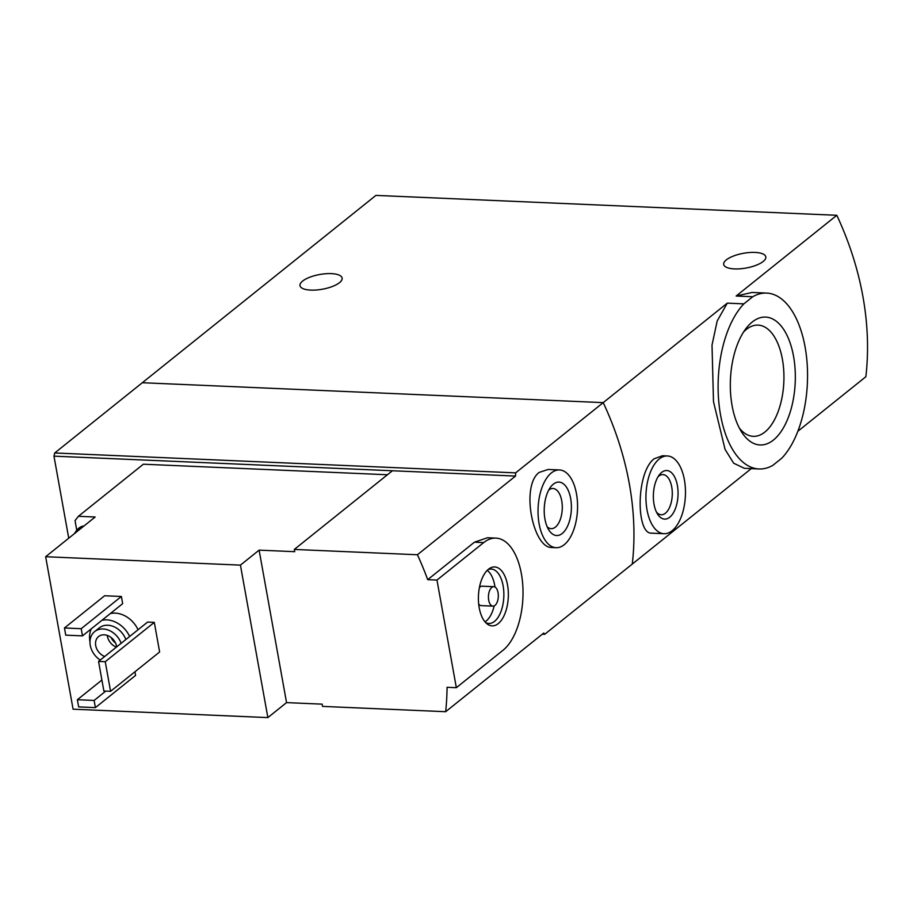 <?xml version="1.0" encoding="UTF-8"?>
<svg xmlns="http://www.w3.org/2000/svg" width="913" height="913" viewBox="0 0 913 913"><rect width="100%" height="100%" fill="white"/><g stroke="black" fill="none" stroke-linecap="round" stroke-linejoin="round"><path stroke-width="1.37" d="M797.859 431.267L865.866 376.727A291.806 229.939 51.3 0 0 836.81 215.285L375.905 195.405L142.325 382.73L603.231 402.622A291.806 229.939 51.3 0 1 632.287 564.063L544.684 634.307L542.299 634.204M743.867 303.858L752.746 296.748A88.025 44.611 -87.5 0 1 766.623 293.084A88.025 44.611 -87.5 0 1 806.864 360.156A88.025 44.611 -87.5 0 1 781.79 458.189L772.912 465.299A88.025 44.611 -87.5 0 1 759.034 468.974A88.025 44.611 -87.5 0 1 718.793 401.891A88.025 44.611 -87.5 0 1 743.867 303.858L727.262 303.15L717.184 320.999L712.014 345.08L713.487 401.64L725.07 449.413L733.664 463.211L744.3 468.289L759.034 468.974M752.746 296.748L736.14 296.029L751.89 292.491M752.209 322.027A63.99 32.423 -87.5 0 1 793.557 356.378A63.99 32.423 -87.5 0 1 773.448 440.032A63.99 32.423 -87.5 0 1 741.55 431.917A63.99 32.423 -87.5 0 1 746.012 328.486A63.99 32.423 -87.5 0 1 752.209 322.027M727.262 303.15L515.64 472.866L515.525 476.072L417.424 554.75A291.806 229.939 -128.7 0 1 427.706 579.664L436.973 580.063L456.34 687.694L503.052 650.227A58.364 29.57 92.5 0 0 522.807 585.575A58.364 29.57 92.5 0 0 495.896 538.111A58.364 29.57 92.5 0 0 483.696 542.596L436.973 580.063M751.262 468.631L632.287 564.063A291.806 229.939 -128.7 0 0 603.231 402.622L142.325 382.73L54.734 452.974L53.97 456.158L515.525 476.072M662.37 455.804L654.187 458.748C635.722 472.569 636.064 534.995 651.779 533.124M836.81 215.285L736.14 296.029M331.339 273.626A21.398 7.487 169.8 0 1 342.124 278.077A21.398 7.487 169.8 0 1 322.38 289.227A21.398 7.487 169.8 0 1 300 285.655A21.398 7.487 169.8 0 1 309.804 277.221A21.398 7.487 169.8 0 1 331.339 273.626M755.04 252.422A21.398 7.487 169.8 0 1 765.813 256.884A21.398 7.487 169.8 0 1 746.081 268.034A21.398 7.487 169.8 0 1 723.701 264.462A21.398 7.487 169.8 0 1 733.504 256.017A21.398 7.487 169.8 0 1 755.04 252.422M659.243 458.965A38.905 19.721 -87.5 0 1 667.38 455.964A38.905 19.721 -87.5 0 1 685.401 495.691A38.905 19.721 -87.5 0 1 664.025 533.706A38.905 19.721 -87.5 0 1 646.084 502.059A38.905 19.721 -87.5 0 1 659.243 458.965M661.663 472.42A24.32 12.326 -87.5 0 1 677.834 497.927A24.32 12.326 -87.5 0 1 657.622 514.179A24.32 12.326 -87.5 0 1 659.312 474.874A24.32 12.326 -87.5 0 1 661.663 472.42M658.045 476.757A20.109 10.191 -87.5 0 1 658.741 476.141A20.109 10.191 -87.5 0 1 662.941 474.6A20.109 10.191 -87.5 0 1 672.253 495.12A20.109 10.191 -87.5 0 1 661.206 514.772A20.109 10.191 -87.5 0 1 656.515 512.193M739.37 428.117A55.659 28.212 92.5 0 0 753.259 436.323A55.659 28.212 92.5 0 0 764.889 432.043A55.659 28.212 92.5 0 0 783.731 370.381A55.659 28.212 92.5 0 0 758.052 325.108A55.659 28.212 92.5 0 0 743.513 332.092M76.772 530.259L75.037 520.593L78.415 516.29L95.169 517.009L78.221 530.601A27.23 13.798 -87.5 0 1 80.606 528.171A27.23 13.798 -87.5 0 1 83.151 526.653M387.443 474.749L143.352 464.215L78.415 516.29M544.684 634.307L543.771 633.029L445.658 711.706L322.551 706.388L322.152 704.151L286.545 702.611L267.863 717.595L240.427 565.124L45.65 556.725L78.221 530.601M240.427 565.124L259.109 550.14L294.716 551.68L294.317 549.432L417.424 554.75M45.65 556.725L73.086 709.196L267.863 717.595M559.475 469.955A38.905 19.721 -87.5 0 1 577.495 509.671A38.905 19.721 -87.5 0 1 556.12 547.697A38.905 19.721 -87.5 0 1 538.179 516.05A38.905 19.721 -87.5 0 1 551.349 472.945A38.905 19.721 -87.5 0 1 559.475 469.955L548.04 469.465L539.172 472.42C520.444 486.07 533.089 548.724 551.954 547.469M445.658 711.706A291.806 229.939 -128.7 0 0 447.073 687.295L456.34 687.694M495.896 538.111L487.462 537.746L474.429 542.196L427.706 579.664M110.313 613.559A24.32 19.162 51.3 0 1 115.232 613.125A24.32 19.162 51.3 0 1 138.057 629.73M134.93 671.774L135.581 675.403L95.409 707.621L78.655 706.902L77.354 699.723L101.902 680.048M104.63 595.755L121.383 596.474L122.673 603.653L82.49 635.87L65.736 635.151L64.446 627.973L104.63 595.755M147.598 622.084L154.297 622.369L159.627 651.973L110.576 691.312L103.877 691.015L98.547 661.423L147.598 622.084M294.317 549.432L392.419 470.754M515.64 472.866L54.734 452.974M68.737 538.214L53.97 456.158M100.247 660.053A18.477 14.562 51.3 0 1 94.621 631.613A18.477 14.562 51.3 0 1 103.123 628.989A18.477 14.562 51.3 0 1 121.167 643.288M104.698 656.493A12.154 9.587 51.3 0 1 96.082 647.112A12.154 9.587 51.3 0 1 98.581 636.544A12.154 9.587 51.3 0 1 104.173 634.82A12.154 9.587 51.3 0 1 116.716 646.849M94.621 631.613L99.289 627.87A18.477 14.562 51.3 0 1 107.791 625.245A18.477 14.562 51.3 0 1 125.834 639.534M101.902 620.304A24.32 19.162 51.3 0 1 106.821 619.87A24.32 19.162 51.3 0 1 129.646 636.475M89.976 641.736A24.32 19.162 51.3 0 1 91.346 628.783M116.373 647.123A12.154 9.587 51.3 0 1 107.278 635.425M115.495 642.935A9.792 7.715 51.3 0 1 111.226 637.616M77.354 699.723L94.119 700.454L105.771 691.095M94.119 700.454L95.409 707.621M64.446 627.973L81.2 628.703L121.383 596.474M81.2 628.703L82.49 635.87M553.358 484.164A26.751 13.558 -87.5 0 1 571.15 512.216A26.751 13.558 -87.5 0 1 548.907 530.099A26.751 13.558 -87.5 0 1 550.767 486.857A26.751 13.558 -87.5 0 1 553.358 484.164M548.759 490.03A20.109 10.191 -87.5 0 1 552.947 488.489A20.109 10.191 -87.5 0 1 562.26 509.02A20.109 10.191 -87.5 0 1 551.212 528.661A20.109 10.191 -87.5 0 1 547.172 526.778M98.547 661.423L105.246 661.708L154.297 622.369M105.246 661.708L110.576 691.312M286.545 702.611L259.109 550.14M488.478 569.233A29.478 14.939 -87.5 0 1 489.505 568.491A29.478 14.939 -87.5 0 1 508.301 597.056A29.478 14.939 -87.5 0 1 487.108 623.899A29.478 14.939 -87.5 0 1 478.412 596.817A29.478 14.939 -87.5 0 1 488.478 569.233M479.405 587.538A9.723 4.93 -87.5 0 1 480.033 586.945A9.723 4.93 -87.5 0 1 482.064 586.192L493.796 586.694A9.723 4.93 -87.5 0 1 498.304 596.623A9.723 4.93 -87.5 0 1 492.952 606.129A9.723 4.93 -87.5 0 1 488.466 598.22A9.723 4.93 -87.5 0 1 491.765 587.447A9.723 4.93 -87.5 0 1 493.796 586.694M492.952 606.129L481.231 605.627A9.723 4.93 -87.5 0 1 478.686 604.052M487.234 570.363A27.23 13.798 -87.5 0 1 494.994 587.048M494.173 605.89A27.23 13.798 -87.5 0 1 485.008 621.844M487.964 569.666A27.23 13.798 -87.5 0 1 491.194 569.061A27.23 13.798 -87.5 0 1 503.816 596.862A27.23 13.798 -87.5 0 1 488.854 623.476A27.23 13.798 -87.5 0 1 485.682 622.598M74.524 533.569A27.23 13.798 -87.5 0 1 76.395 530.727A27.23 13.798 -87.5 0 1 78.929 528.102A27.23 13.798 -87.5 0 1 83.95 526.014M474.429 542.196L483.696 542.596M766.623 293.084L751.89 292.445M667.38 455.964L662.37 455.758M664.025 533.706L651.768 533.181M556.12 547.697L551.954 547.515M74.295 533.751L76.395 530.727"/></g></svg>
